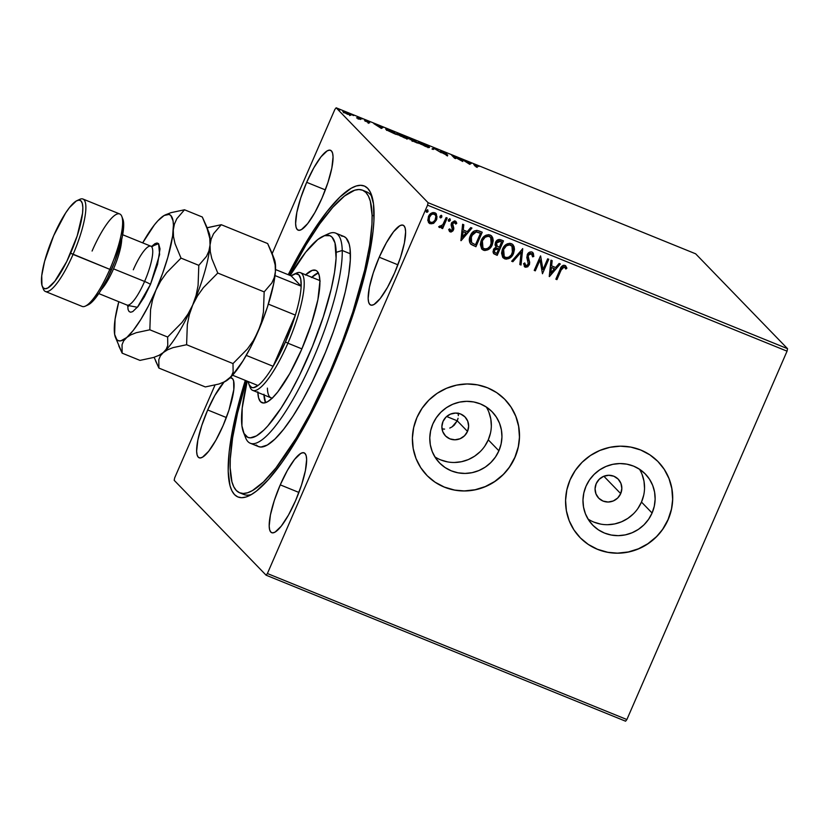 <?xml version="1.0" encoding="UTF-8"?>
<svg xmlns="http://www.w3.org/2000/svg" width="829" height="829" viewBox="0 0 829 829"><rect width="100%" height="100%" fill="white"/><g stroke="black" fill="none" stroke-linecap="round" stroke-linejoin="round"><path stroke-width="1.24" d="M241.819 493.379A163.303 38.372 -67.9 0 0 251.519 494.478A163.303 38.372 112.1 0 1 243.757 494.457L239.674 492.799A163.303 38.372 112.1 0 1 230.161 467.763A163.303 38.372 112.1 0 1 246.348 380.812L237.56 412.987L232.617 437.774L230.296 458.872L230.161 467.763L231.933 481.846L233.819 486.882L236.358 490.53L239.529 492.737L243.28 493.483L247.591 492.768L252.42 490.592L263.435 481.981L275.891 467.97L296.243 438.054L310.16 413.298L330.211 371.319L342.284 341.672L352.781 312.025L364.687 270.005L369.641 245.218L371.952 224.12L372.086 215.229L374.076 216.037L372.086 215.229A163.303 38.372 112.1 0 1 320.533 392.563A163.303 38.372 112.1 0 1 239.674 492.799M330.958 372.294A167.841 39.44 112.1 0 1 248.669 495.97A167.841 39.44 112.1 0 1 245.301 380.387L239.322 400.977L232.949 428.013L229.187 451.722L228.193 471.193L229.996 485.69L231.933 490.882L234.534 494.644L237.778 496.923L241.633 497.701L246.058 496.985L251.021 494.768L256.462 491.069L268.575 479.411L281.943 462.458L288.938 452.178L303.207 428.552L317.393 401.578L337.341 357.133L354.17 311.341L362.926 282.015L369.299 254.98L373.06 231.27L373.91 220.949L373.506 203.893L370.314 192.11L367.713 188.359L364.47 186.069L360.615 185.292L356.19 186.007L351.227 188.224L339.921 197.053L327.113 211.436L313.31 230.814L299.051 254.441L288.223 274.7A167.841 39.44 112.1 0 1 371.237 194.193A167.841 39.44 112.1 0 1 330.958 372.294M454.219 425.173L457.245 420.811L467.515 431.412A13.606 13.16 -44.1 0 1 445.484 435.899A13.606 13.16 -44.1 0 1 443.007 421.453L446.002 417.08L450.406 414.137L455.556 413.06L460.655 414.013L464.934 416.863L467.743 421.173L468.644 426.282L467.515 431.412L464.509 435.785L460.105 438.728L454.955 439.805L449.857 438.852L445.577 436.002L442.779 431.691L441.867 426.583L443.007 421.453A13.606 13.16 -44.1 0 1 465.028 416.966A13.606 13.16 -44.1 0 1 467.515 431.412L457.245 420.811L452.126 426.842L454.219 425.173M449.764 428.075L452.126 426.842L449.764 428.075M444.582 429.101L442.344 428.935M434.842 456.831A36.673 35.46 135.9 0 0 488.281 439.847L498.892 450.8A36.673 35.46 -44.1 0 1 439.525 462.903A36.673 35.46 -44.1 0 1 432.842 423.971L436.313 417.702L440.924 412.189L446.489 407.64L452.8 404.241L459.618 402.106L466.675 401.34L473.691 401.951L480.416 403.92L486.582 407.184L491.949 411.598L496.312 417.018L499.514 423.204L501.41 429.95L501.949 436.976L501.099 444.012L498.892 450.8L495.421 457.069L490.809 462.582L485.245 467.131L478.934 470.53L472.115 472.665L465.069 473.432L458.043 472.82L451.318 470.851L445.152 467.587L439.784 463.173L435.422 457.753L432.23 451.567L430.324 444.821L429.785 437.795L430.634 430.759L432.842 423.971A36.673 35.46 -44.1 0 1 492.208 411.868A36.673 35.46 -44.1 0 1 498.892 450.8L488.281 439.847A36.673 35.46 135.9 0 0 486.291 406.987M588.03 519.047A36.673 35.46 135.9 0 0 641.48 502.063L652.081 513.016A36.673 35.46 -44.1 0 1 592.714 525.12A36.673 35.46 -44.1 0 1 586.03 486.188L589.502 479.918L594.113 474.406L599.678 469.856L605.989 466.458L612.807 464.323L619.864 463.556L626.89 464.167L633.605 466.136L639.77 469.401L645.138 473.825L649.501 479.235L652.703 485.431L654.599 492.167L655.138 499.193L654.288 506.229L652.081 513.016L648.61 519.286L644.009 524.798L638.434 529.348L632.123 532.746L625.304 534.881L618.258 535.658L611.232 535.037L604.507 533.068L598.341 529.804L592.973 525.389L588.611 519.98L585.419 513.783L583.512 507.037L582.974 500.011L583.823 492.975L586.03 486.188A36.673 35.46 -44.1 0 1 645.397 474.084A36.673 35.46 -44.1 0 1 652.081 513.016L641.48 502.063A36.673 35.46 135.9 0 0 639.48 469.204M579.989 537.513A54.434 52.631 135.9 0 0 668.081 519.514L668.164 519.596A54.434 52.631 -44.1 0 1 580.041 537.565A54.434 52.631 -44.1 0 1 570.114 479.773L566.849 489.846L565.585 500.301L566.383 510.726L569.202 520.726L573.948 529.918L580.424 537.959L588.393 544.518L597.543 549.358L607.522 552.28L617.947 553.192L628.413 552.041L638.527 548.881L647.905 543.834L656.164 537.088L663.003 528.902L668.164 519.596L671.428 509.524L672.692 499.079L671.894 488.644L669.076 478.644L664.33 469.452L657.853 461.421L649.884 454.862L640.734 450.023L630.755 447.09L620.33 446.178L609.864 447.328L599.75 450.489L590.383 455.535L582.113 462.281L575.274 470.468L570.114 479.773A54.434 52.631 -44.1 0 1 658.236 461.815A54.434 52.631 -44.1 0 1 668.164 519.596L668.081 519.514A54.434 52.631 135.9 0 0 658.185 461.763L658.236 461.815M426.852 475.338L426.769 475.255A54.434 52.631 135.9 0 0 514.892 457.297L514.975 457.38A54.434 52.631 -44.1 0 1 426.852 475.338A54.434 52.631 -44.1 0 1 416.925 417.557L413.661 427.629L412.396 438.085L413.194 448.51L416.013 458.51L420.759 467.701L427.236 475.732L435.204 482.302L444.354 487.131L454.333 490.063L464.758 490.975L475.224 489.825L485.338 486.664L494.706 481.618L502.975 474.872L509.814 466.686L514.975 457.38L518.239 447.308L519.503 436.852L518.705 426.427L515.887 416.427L511.141 407.236L504.664 399.205L496.695 392.635L487.545 387.796L477.566 384.874L467.141 383.962L456.675 385.112L446.562 388.273L437.184 393.319L428.925 400.065L422.085 408.251L416.925 417.557A54.434 52.631 -44.1 0 1 505.048 399.599A54.434 52.631 -44.1 0 1 514.975 457.38L514.892 457.297A54.434 52.631 135.9 0 0 504.996 399.547M620.703 493.628A13.606 13.16 -44.1 0 1 598.673 498.115A13.606 13.16 -44.1 0 1 596.196 483.67A13.606 13.16 -44.1 0 1 618.227 479.183A13.606 13.16 -44.1 0 1 620.703 493.628L603.864 476.24L620.703 493.628L617.709 498.001L613.294 500.954L608.154 502.032L603.046 501.068L598.766 498.219L595.968 493.908L595.056 488.799L596.196 483.67L599.191 479.297L603.605 476.354L608.745 475.276L613.843 476.229L618.123 479.079L620.931 483.39L621.833 488.499L620.703 493.628M306.678 182.318L325.341 189.893L306.678 182.318L300.72 197.965L296.834 212.431L295.611 223.519L296.077 227.25L297.238 229.54L299.062 230.327L301.466 229.571L307.663 223.612L314.865 212.576L321.994 198.131A43.098 10.124 112.1 0 1 298.119 230.151A43.098 10.124 112.1 0 1 306.678 182.318A43.098 10.124 112.1 0 1 330.553 150.298A43.098 10.124 112.1 0 1 321.994 198.131L327.952 182.484L331.838 168.007L333.061 156.919L332.595 153.199L331.434 150.899L329.61 150.111L327.196 150.868L321.01 156.826L313.797 167.872L306.678 182.318M280.254 484.861L298.917 492.447L280.254 484.861L274.295 500.509L270.409 514.985L269.187 526.073L269.653 529.793L270.814 532.094L272.637 532.881L275.052 532.125L281.238 526.166L288.451 515.12L295.57 500.675A43.098 10.124 112.1 0 1 271.694 532.695A43.098 10.124 112.1 0 1 280.254 484.861A43.098 10.124 112.1 0 1 304.129 452.841A43.098 10.124 112.1 0 1 295.57 500.675L301.528 485.027L305.414 470.561L306.637 459.473L306.181 455.753L305.01 453.453L303.186 452.665L300.782 453.422L294.585 459.38L287.383 470.416L280.254 484.861M379.236 257.218L397.899 264.803L379.236 257.218L373.278 272.865L369.392 287.342L368.169 298.43L368.636 302.15L369.796 304.45L371.62 305.238L374.034 304.481L380.221 298.523L387.433 287.476L394.552 273.031A43.098 10.124 112.1 0 1 370.677 305.051A43.098 10.124 112.1 0 1 379.236 257.218A43.098 10.124 112.1 0 1 403.112 225.198A43.098 10.124 112.1 0 1 394.552 273.031L400.511 257.384L404.397 242.918L405.619 231.83L405.153 228.11L403.992 225.809L402.169 225.022L399.765 225.778L393.568 231.737L386.366 242.773L379.236 257.218M207.696 409.961L226.358 417.536L207.696 409.961L201.737 425.609L197.851 440.075L196.628 451.163L197.095 454.893L198.255 457.183L200.079 457.971L202.483 457.214L208.68 451.256L215.882 440.22L223.011 425.774A43.098 10.124 112.1 0 1 199.136 457.795A43.098 10.124 112.1 0 1 207.696 409.961A43.098 10.124 112.1 0 1 224.131 381.982L214.815 395.516L207.696 409.961M174.183 480.312L266.099 575.191L625.584 721.199L266.099 575.191L174.183 480.312L174.681 477.825L214.991 385.122L174.681 477.825L174.183 480.312M336.159 107.801L695.645 253.809L787.55 348.688L428.065 202.68L336.159 107.801L428.065 202.68L427.567 205.167L787.053 351.175L626.879 719.541L267.394 573.533L427.567 205.167L267.394 573.533L266.099 575.191L267.394 573.533L626.879 719.541L625.584 721.199L626.879 719.541L787.053 351.175L427.567 205.167L428.065 202.68L787.55 348.688L787.053 351.175L787.55 348.688L695.645 253.809L336.159 107.801L334.854 109.459L272.171 253.622L334.854 109.459L336.159 107.801M350.667 115.304L347.776 113.065L342.802 111.428L347.133 114.07L350.999 114.982L345.9 112.247L342.937 111.708L344.74 112.899L350.999 114.982M358.532 118.278L356.584 117.873L360.47 119.48L357.309 116.899L358.532 118.319L356.584 117.873L360.47 119.48L357.309 116.899L358.532 118.278L358.169 119.148M368.128 122.609L369.579 122.806L365.516 120.506L368.729 121.697L364.387 119.998L368.128 122.609L369.682 122.899L365.558 120.588L368.729 121.697L364.47 120.153L368.128 122.609M390.096 130.215L386.055 128.909L386.853 130.101L396.241 134.485L393.423 131.562L390.096 130.215C386.387 128.775 385.019 128.505 385.993 129.417L396.241 134.485L393.423 131.562L390.096 130.215M414.687 140.205L409.153 138.277L412.324 140.826L417.505 143.116L414.687 140.205L409.246 138.495L417.505 143.116L414.687 140.205M433.93 148.018L431.982 148.992L433.184 149.479L434.52 148.681L441.329 152.795L433.93 148.018L433.899 149.054L433.743 147.945L431.982 148.992L433.184 149.479L434.52 148.681L441.329 152.795L433.93 148.018M458.862 158.142L460.955 160.308L451.712 155.241L454.53 158.152L455.629 158.598L453.525 156.432L462.779 161.5L459.96 158.588L458.862 158.142L460.955 160.308L451.712 155.241L454.53 158.152L455.629 158.598L453.525 156.432L462.779 161.5L458.862 158.142M475.38 165.448L478.903 166.442L474.001 164.422L476.157 166.94L477.266 167.385L475.38 165.448L478.903 166.442L475.877 165.012C473.846 164.277 473.307 164.266 474.25 164.971L477.266 167.385L475.38 165.448L476.178 165.313M469.742 164.339L471.504 163.282L469.742 163.137L462.157 159.489L469.742 164.339L471.504 163.282L469.742 163.137L462.157 159.489L469.742 164.339M446.624 154.588L443.183 153.396L447.712 155.023L441.67 151.873L446.758 153.572L440.593 150.992L446.489 154.463L442.582 153.044L445.567 154.557L447.567 154.888L441.743 151.51L446.758 153.572L440.665 151.189L446.624 154.588L446.313 155.5M429.277 147.002L420.013 142.412L418.106 142.319L420.593 144.101L429.349 147.479L422.293 143.251C418.749 141.925 417.422 141.697 418.293 142.557L425.339 146.35C428.852 147.645 430.168 147.873 429.277 147.002L429.484 147.386M408.013 138.37L398.749 133.78L396.925 133.79L400.324 135.997L408.21 138.764L401.029 134.609C397.485 133.293 396.158 133.054 397.029 133.915L404.075 137.707C407.588 139.013 408.904 139.231 408.013 138.37L408.22 138.754M381.392 128.454L383.153 127.397L381.392 127.251L373.806 123.604L381.392 128.454L383.153 127.397L381.392 127.251L373.806 123.604L381.392 128.454M362.086 118.961L361.403 118.837M353.662 115.542L352.978 115.407M339.911 109.956L339.227 109.832M435.95 213.488L436.334 219.695L433.795 223.177L436.852 218.887L436.386 213.996L434.831 212.763L432.842 212.556L428.894 215.664L427.785 220.255L429.629 223.519L433.37 223.436L429.899 223.561L433.795 223.177L436.489 219.861L436.023 213.561L434.831 212.763C431.836 212.297 429.702 213.571 428.427 216.576L427.857 220.783L430.064 223.726L428.79 222.835M447.214 218.017L446.116 217.571L442.821 224.69L441.049 226.317L439.857 225.954L438.842 226.866L439.297 227.447L442.189 226.597L441.515 228.162L442.613 228.607L447.214 218.017L446.116 217.571L442.821 224.69L438.842 226.866L439.515 227.56L442.189 226.597L441.515 228.162L442.613 228.607L447.214 218.017M455.857 221.488L456.758 223.364L455.111 221.011L451.463 223.125L451.111 224.908L452.333 229.56L450.644 230.555L449.722 228.866L448.686 229.519L450.157 231.882L451.173 232.006L452.924 230.876L453.732 229.084L452.406 224.628L452.738 223.219L454.365 222.276L455.701 224.089L456.758 223.364L456.251 221.954L454.561 220.866L451.722 222.597L451.111 224.908L452.427 229.301L451.173 230.607L449.722 228.866L448.686 229.519L449.494 231.405M470.758 244.099L475.929 246.721L482.229 232.234L476.934 230.358L474.271 230.949L471.328 233.882L469.452 238.648L469.577 242.078L470.582 243.944L475.929 246.721L482.229 232.234L478.903 230.887C474.862 229.861 472.012 231.478 470.354 235.726C468.903 238.628 468.976 241.363 470.582 243.944L470.706 244.068M503.493 240.876L499.058 239.457L496.872 240.462L495.473 242.451L495.048 244.907L496.115 247.073L493.887 248.773L492.996 251.933L493.877 253.809L497.193 255.363L503.493 240.876L500.633 239.716C498.239 239.156 496.519 240.068 495.473 242.451L496.115 247.073L493.431 249.612L493.68 253.622L497.193 255.363L503.493 240.876M522.736 248.69L511.669 261.239L512.871 261.726L521.12 252.151L519.824 264.555L521.016 265.042L522.736 248.69L511.669 261.239L512.871 261.726L521.12 252.151L519.824 264.555L521.016 265.042L522.736 248.69M547.668 258.814L542.974 269.591L540.518 255.912L534.218 270.399L535.316 270.845L540.011 260.037L542.467 273.746L548.767 259.259L547.668 258.814L542.974 269.591L540.518 255.912L534.218 270.399L535.316 270.845L540.011 260.037L542.467 273.746L548.767 259.259L547.668 258.814M561.14 269.995L563.119 266.979L564.642 267.083L565.855 269.042L566.901 268.161L564.922 265.384L563.223 265.311L561.782 266.306L555.844 279.186L556.943 279.632L560.974 269.829L556.943 279.632L561.14 269.995L564.29 266.876L565.855 269.042L566.901 268.161L564.922 265.384C562.414 265.259 560.808 266.596 560.103 269.404L555.844 279.186L556.943 279.632L555.886 279.093L556.787 279.466L561.14 269.995M549.43 276.575L560.311 263.954L559.119 263.467L555.627 267.508L551.617 265.881L552.166 260.638L550.964 260.161L549.244 276.503L560.311 263.954L559.119 263.467L555.627 267.508L551.617 265.881L552.166 260.638L550.964 260.161L549.43 276.575M532.757 252.513L533.803 256.472L532.84 252.596L531.617 251.881L529.14 252.41L527.399 254.358L526.829 257.56L528.342 263.954L526.27 265.819L525.348 265.27L524.819 263.083L523.576 263.632L524.809 266.948L527.7 266.855L529.513 264.275L529.617 261.974L528.073 256.731L528.84 254.348L531.399 253.519L532.591 256.845L533.803 256.472L533.337 253.291L531.969 252.006C529.783 251.633 528.208 252.534 527.244 254.7L528.166 264.472L525.928 265.726L525.389 265.321M512.84 244.607L513.565 253.415L514.498 249.311L514.053 246.576L512.519 244.317L509.98 243.291L507.234 243.85L503.959 246.555L502.27 249.684L501.576 253.156L502.643 257.166L506.156 259.197L510.747 257.373L513.4 253.249C511.69 257.415 508.768 259.239 504.633 258.721L504.799 258.886C508.923 259.404 511.845 257.581 513.565 253.415L512.923 244.679L511.327 243.622C507.193 243.052 504.27 244.845 502.54 249.011L503.141 257.778L504.799 258.886L503.058 257.695M491.587 235.975L492.302 244.773L493.234 240.679L492.789 237.944L491.255 235.685L488.716 234.659L485.97 235.208L482.696 237.913L481.007 241.042L480.323 244.524L481.722 248.98L484.892 250.565L489.483 248.731L492.136 244.607C490.426 248.773 487.504 250.596 483.369 250.089L483.535 250.254C487.659 250.762 490.581 248.938 492.302 244.773L491.659 236.047L490.074 234.99C485.939 234.42 483.006 236.213 481.276 240.379L481.877 249.146L483.535 250.254L481.794 249.063M461.079 240.69L471.96 228.068L470.768 227.581L467.276 231.633L463.256 229.996L463.805 224.763L462.613 224.276L460.893 240.617L471.96 228.068L470.768 227.581L467.276 231.633L463.256 229.996L463.805 224.763L462.613 224.276L461.079 240.69M449.701 218.711L450.251 220.452L450.209 219.146L449.422 218.825L448.302 220.597L449.028 221.343L450.147 220.659L448.655 221.125L450.251 220.452L449.857 218.877L448.416 219.706L448.468 221.011M441.266 215.281L441.826 217.032L441.774 215.727L440.987 215.405L439.992 216.286L440.033 217.592L440.821 217.913L441.826 217.032L440.22 217.695L441.826 217.032L441.432 215.447L439.992 216.286L440.033 217.592M428.075 211.447L427.463 209.81L426.106 211.136L426.438 212.172L427.505 212.151L427.909 211.281L426.469 212.11L428.075 211.447L427.681 209.861L426.241 210.701L426.282 212.006L428.075 211.447M223.011 425.774L228.97 410.127L233.819 389.568L233.612 380.843L232.452 378.542L230.099 377.796A43.098 10.124 112.1 0 1 231.571 377.941A43.098 10.124 112.1 0 1 223.011 425.774M364.511 191.281A163.303 38.372 112.1 0 1 366.656 191.862A163.303 38.372 112.1 0 1 372.242 197.25A163.303 38.372 -67.9 0 0 364.511 191.281M458.054 418.282L457.245 420.811L458.054 418.282M509.731 466.603L514.892 457.297L518.156 447.225M519.42 436.769L518.622 426.344L515.804 416.345L511.058 407.153M435.121 482.209L444.271 487.048L454.251 489.98M464.675 490.892L475.141 489.742L485.266 486.582L494.633 481.535L502.892 474.789M662.92 528.819L668.081 519.514L671.355 509.441M672.609 498.996L671.811 488.561L668.993 478.561L664.247 469.369M588.31 544.435L597.46 549.275L607.439 552.197M617.864 553.109L628.341 551.959L638.454 548.798L647.822 543.751L656.081 537.005M637.998 508.332L641.48 502.063L643.677 495.276M644.527 488.24L643.998 481.214L642.092 474.478M593.896 522.115L600.621 524.083M607.647 524.705L614.703 523.928L621.512 521.804L627.822 518.394L633.397 513.845M484.81 446.116L488.281 439.847L490.488 433.059M491.338 426.023L490.799 418.997L488.903 412.251M440.707 459.898L447.432 461.867M454.458 462.478L461.504 461.712L468.323 459.577L474.634 456.178L480.209 451.629M458.354 415.65L458.136 413.039M565.73 265.922L566.901 268.161L565.751 268.824L566.735 267.995L565.502 265.684M564.29 266.876L560.974 269.829L562.466 267.176L564.124 266.71M561.482 268.71L561.761 268.171M551.99 260.575L551.617 265.881L551.99 260.575M560.083 263.86L549.254 276.409L560.083 263.86M554.352 268.637L551.275 267.394L550.86 273.052L551.275 267.394L550.86 273.052L551.44 267.56L554.508 268.803L551.275 267.394L554.508 268.803L550.86 273.052L554.352 268.637M548.57 259.187L542.467 273.746L548.57 259.187M539.855 259.871L535.316 270.845L534.259 270.316L535.161 270.679L539.855 259.871M540.622 255.954L542.974 269.591L540.622 255.954M531.793 253.767L532.591 256.845L533.803 256.472L532.591 256.627L533.648 255.653L532.612 252.358M531.399 253.519L528.332 255.166L531.721 253.674M528.073 256.731L528.332 255.166L527.918 256.565L528.892 259.778L528.073 256.731M529.69 262.42L528.736 259.612L529.69 262.42L529.13 264.689L529.69 262.42M525.928 265.726L524.819 263.083L523.576 263.632L525.265 267.197L529.296 264.855L525.265 267.197L524.456 266.627M524.374 266.544L525.265 267.197M524.664 262.917L525.773 265.56M525.441 265.363L524.695 263.301M524.27 266.43L525.721 267.187L527.545 266.689M525.721 267.187L526.353 267.166M528.84 265.27L529.524 262.254L528.032 255.373L529.835 253.342L531.928 253.954M528.218 258.12L528.032 257.353M522.56 248.617L521.016 265.042L519.835 264.451L520.861 264.876L522.56 248.617M520.964 251.985L512.871 261.726L511.731 261.166L512.705 261.56L520.964 251.985M502.83 257.446L505.991 259.031L509.358 258.12L512.384 255.125L514.218 250.545M505.991 259.031L506.55 259.031M508.737 258.451L509.358 258.12M510.591 257.208L511.182 256.638M514.27 248.078L513.887 246.389M513.379 245.322L512.363 244.151M503.566 255.798L504.281 256.638L502.923 254.379L502.82 251.477L503.991 248.275L506.809 245.343L510.301 244.856M511.058 245.197L511.959 245.964L512.467 252.969C511.089 256.327 508.726 257.788 505.389 257.384L504.229 256.607L503.638 249.467C505.016 246.089 507.379 244.648 510.726 245.125L510.819 245.073M511.866 245.861L510.56 244.959C507.224 244.482 504.861 245.923 503.472 249.301L504.156 256.513M510.56 244.959L511.783 245.767M493.452 253.384L497.027 255.197L503.286 240.793L497.193 255.363L493.607 253.539M496.695 245.716L496.405 242.731L496.851 245.871M496.405 242.731L498.612 240.866L501.586 241.747L500.322 241.239L496.405 242.731M499.203 240.897L499.773 241.032M496.416 248.058L498.032 248.389L494.55 250.037L498.757 248.783L496.737 253.425L494.716 252.41L494.385 249.861L494.633 252.317L494.177 251.622L494.385 249.861L495.877 248.213M498.032 248.389L498.592 248.617L498.032 248.389M498.757 248.783L496.737 253.425L494.53 252.192L494.385 250.462L495.618 248.627L498.757 248.783M497.172 246.192L496.281 244.223L497.224 241.892L498.768 241.032L501.586 241.747L499.4 247.301L497.172 246.192L496.571 242.897L500.488 241.405L501.742 241.913L499.4 247.301L496.872 245.892M481.566 248.804L484.727 250.399L488.094 249.477L491.12 246.493L492.954 241.913M484.727 250.399L485.286 250.399M487.473 249.819L488.094 249.477M493.006 239.436L492.623 237.757M492.115 236.679L491.1 235.519M482.302 247.166L483.017 248.006L481.659 245.747L481.556 242.835L482.727 239.633L485.545 236.7L489.037 236.224M490.602 237.229L489.297 236.317L490.685 237.301L491.203 244.337C489.825 247.684 487.462 249.156 484.126 248.741L482.965 247.964L482.374 240.824C483.753 237.457 486.115 236.006 489.462 236.483L489.556 236.431M489.794 236.566L490.695 237.322M489.297 236.317C485.96 235.84 483.597 237.291 482.209 240.659L482.892 247.881M471.121 244.389L473.597 245.674L470.426 243.778M473.463 232.897L476.437 231.819L480.478 233.281L475.473 244.793L471.763 242.804L470.592 240.742L470.965 236.835L472.779 233.571M471.069 241.954L470.717 241.166M471.763 242.804L470.706 238.721L472.944 233.737L476.198 231.975L480.323 233.115L476.033 231.799L471.297 236.006L476.198 231.975L480.478 233.281L475.473 244.793L471.597 242.638L471.297 236.006L471.597 242.638M463.639 224.69L463.256 229.996L463.639 224.69M471.732 227.975L460.903 240.524L471.732 227.975M466.002 232.752L462.924 231.509L462.509 237.167L462.924 231.509L462.509 237.167L463.079 231.674L466.157 232.928L462.924 231.509L466.157 232.928L462.509 237.167L466.002 232.752M449.411 231.322L450.157 231.882L453.453 229.954L453.815 228.182L452.593 223.519L455.1 222.649L454.51 222.193L455.701 224.089L456.758 223.364L455.649 223.84L456.592 223.198L455.598 221.229M455.784 221.405L455.111 221.011M454.675 222.359L452.427 223.353L453.815 228.182L453.453 229.954L450.157 231.882M449.401 231.312L451.017 231.84L453.059 230.265L453.618 227.747L452.261 223.903L453.556 222.203L454.945 222.483M452.53 225.281L452.302 224.721M448.375 220.939L449.992 220.493L449.898 218.825M447.018 217.934L442.613 228.607L441.546 228.068L442.448 228.441L447.018 217.934M438.955 227.105L440.085 227.498L442.189 226.597L439.515 227.56L438.676 226.7M438.842 226.866L439.515 227.56M439.95 217.519L441.422 217.26L441.463 215.395M428.406 222.39L429.899 223.561L431.816 223.768L435.225 221.55L436.489 219.861L436.987 216.711L435.536 213.094M429.826 221.871L428.842 219.094L430.147 215.519L432.614 213.778L435.235 214.846M435.007 214.545L435.888 216.421L435.049 220.099L433.152 222.089L430.634 222.431C428.873 221.053 428.51 219.25 429.536 217.022C430.458 214.763 432.033 213.778 434.261 214.069C436.044 215.405 436.427 217.177 435.401 219.405C434.469 221.675 432.883 222.68 430.634 222.431L429.774 221.809M430.634 222.431L429.204 220.763L429.391 217.374L431.391 214.597L433.536 213.892L434.904 214.452L434.106 213.903C431.878 213.613 430.292 214.597 429.37 216.856L429.37 216.856C428.344 219.084 428.717 220.887 430.469 222.265M434.261 214.069L434.924 214.462M427.526 209.696L427.909 211.281L427.712 209.81M503.638 249.467L506.415 245.861L509.628 244.866L512.395 246.503L513.224 249.695L511.317 254.959L508.902 257.052L506.488 257.622L504.446 256.803L503.307 255.177L502.975 251.643L503.638 249.467M482.374 240.824L485.152 237.229L488.364 236.224L490.851 237.488L491.96 241.063L490.053 246.327L487.639 248.42L485.224 248.99L483.183 248.172L482.043 246.545L481.711 243.001L482.374 240.824M469.266 163.914L470.312 162.795L469.95 163.624L470.53 163.862L469.266 163.914M468.976 163.593L466.489 161.987L469.566 163.24L469.214 164.038L469.566 163.24L468.882 163.821L466.489 161.987L469.566 163.24L468.976 163.593M441.774 151.645L441.36 152.36M447.442 156.018L447.712 155.023M432.593 149.241L433.743 147.945L432.593 149.241M419.65 143.241L419.059 143.075M418.852 143.023L418.272 142.909M425.008 146.028L419.256 143.303L419.857 142.64L428.178 146.557L424.935 146.184L419.391 143.002C418.676 142.298 419.743 142.484 422.614 143.562L428.178 146.557C428.894 147.261 427.837 147.075 425.008 146.028M412.231 140.163L411.485 140.236M416.117 142.37L412.521 140.557L416.117 142.37M410.355 138.94L413.868 140.06L414.925 141.137L410.355 138.94L413.868 140.06L414.852 141.293L412.583 140.163L412.303 140.806L412.583 140.163L410.293 138.826L409.93 139.655M412.583 140.681L412.158 141.376M398.397 134.599L398.386 133.977L400.366 134.536L406.801 137.811L404.251 137.593L398.127 134.36C397.412 133.666 398.48 133.852 401.35 134.93L406.915 137.925C407.63 138.619 406.573 138.443 403.744 137.386L397.008 134.277M392.604 131.417L394.78 133.883L386.956 130.174L386.915 129.531L392.604 131.417L394.853 133.738L387.091 129.863L392.604 131.417M380.915 128.029L381.951 126.91L382.179 127.977L380.915 128.029M380.625 127.707L378.138 126.112L381.216 127.355L380.863 128.153L381.216 127.355L380.521 127.935L378.138 126.112L381.216 127.355L380.625 127.707M368.594 122.464L367.807 122.319M365.558 120.588L366.563 120.796M360.936 118.35L360.252 118.226M352.501 114.93L351.828 114.796M347.786 114.184L343.921 111.936L349.9 114.537L347.734 114.319L344.035 112.153L348.688 113.708L349.9 114.537L347.786 114.184M338.76 109.345L338.077 109.21M419.391 143.002L418.863 143.51M428.178 146.557L427.992 147.707M398.127 134.36L397.599 134.878M406.915 137.925L406.728 139.075M387.091 129.863L386.552 130.36M344.035 112.153L343.558 112.765M349.9 114.537L349.651 115.573M250.275 443.246L258.451 446.562A113.407 26.642 -67.9 0 0 314.606 376.967A113.407 26.642 -67.9 0 0 350.408 253.809L342.232 250.493A113.407 26.642 -67.9 0 0 328.398 233.799L322.895 236.317A108.868 25.585 112.1 0 1 336.18 252.337L342.232 250.493L350.408 253.809A113.407 26.642 -67.9 0 0 343.797 236.431L335.631 233.115A113.407 26.642 112.1 0 1 342.232 250.493A113.407 26.642 112.1 0 1 306.429 373.641A113.407 26.642 112.1 0 1 250.275 443.246A113.407 26.642 112.1 0 1 244.628 434.531M243.384 432.064L245.581 437.702A113.407 26.642 -67.9 0 0 300.554 385.485A113.407 26.642 -67.9 0 0 342.232 250.493L336.18 252.337A108.868 25.585 112.1 0 1 296.171 381.931A108.868 25.585 112.1 0 1 243.384 432.064A108.868 25.585 112.1 0 1 241.56 420.697A108.868 25.585 112.1 0 1 247.218 381.164L242.203 408.086L241.923 425.826L244.006 433.443L247.798 437.339L250.306 437.847L256.399 435.919L263.746 430.178L267.798 425.93L281 408.251L290.264 392.915L299.466 375.402L312.398 346.574L323.3 316.865L331.248 288.865L334.543 272.337L336.087 258.275L334.999 242.959L332.046 237.167L329.932 235.695L324.553 235.674L317.808 239.519L305.683 252.203L290.14 275.477A108.868 25.585 112.1 0 1 322.895 236.317M272.254 398.107A63.501 14.922 112.1 0 1 271.104 397.847A63.501 14.922 112.1 0 1 267.404 388.117M305.362 275.052L312.284 270.337L315.818 270.358L317.206 271.321L319.144 275.114L319.911 281.28A71.439 16.787 112.1 0 1 297.362 358.864A71.439 16.787 112.1 0 1 261.985 402.707A71.439 16.787 112.1 0 1 257.85 392.459M263.974 394.956A71.439 16.787 -67.9 0 0 265.57 402.656L263.954 394.252M289.28 275.124A163.303 38.372 112.1 0 1 362.574 190.204A163.303 38.372 112.1 0 1 372.086 215.229L370.314 201.146L368.428 196.11L365.89 192.463L362.719 190.266L358.967 189.509L354.657 190.224L344.532 196.007L332.74 207.374L319.725 223.892L306.005 244.938L289.28 275.124M325.496 235.415A113.407 26.642 112.1 0 1 335.631 233.115M305.642 274.782A71.439 16.787 112.1 0 1 315.756 270.327A71.439 16.787 112.1 0 1 319.911 281.28L317.901 299.642L311.466 323.621L301.59 349.569L289.777 373.527L277.829 391.848L272.378 397.982L267.56 401.754L263.56 403.008L260.534 401.723L258.596 397.92L257.819 391.765M256.151 444.986L258.347 446.52L260.959 447.038L267.301 445.038L274.948 439.059L283.601 429.329L292.927 416.22L302.575 400.241L312.16 382.003L325.631 351.962L333.507 331.279L340.139 310.979L345.268 291.849L348.698 274.637L350.304 259.985L350.025 248.472L349.175 244.037L346.097 238.006L343.9 236.472L341.289 235.954M318.295 272.865A71.439 16.787 -67.9 0 0 311.766 277.28M318.419 272.824L311.486 277.549M318.947 280.192L320.181 281.052M272.503 398.117L271.042 397.827M295.02 273.881A63.501 14.922 112.1 0 1 300.512 272.7L318.896 280.171A63.501 14.922 112.1 0 1 319.901 280.782M300.512 272.7A63.501 14.922 112.1 0 1 287.901 343.196L285.456 341.952A61.242 14.394 112.1 0 1 273.114 366.294L295.373 315.103L268.358 304.129L295.373 315.103L273.114 366.294L285.456 341.952L295.373 315.103A61.242 14.394 -67.9 0 0 301.155 286.192L291.176 275.902L275.518 269.539L291.176 275.902L301.155 286.192A61.242 14.394 112.1 0 1 295.373 315.103A61.242 14.394 112.1 0 1 285.456 341.952L287.901 343.196A63.501 14.922 -67.9 0 0 296.461 273.093L293.704 274.347A61.242 14.394 112.1 0 1 301.155 286.192L300.751 279.062L298.865 274.834L295.621 273.767L291.176 275.902A61.242 14.394 112.1 0 1 293.704 274.347M248.99 384.459A61.242 14.394 112.1 0 1 248.254 381.589L249.156 384.863L251.736 387.526L253.529 387.661L257.964 385.526A61.242 14.394 112.1 0 1 248.99 384.459L250.078 387.278A63.501 14.922 -67.9 0 0 287.901 343.196L301.891 348.874L287.901 343.196A63.501 14.922 112.1 0 1 252.721 390.376A63.501 14.922 112.1 0 1 249.602 385.713M446.634 416.5L457.245 420.811L446.634 416.5M273.114 366.294A61.242 14.394 112.1 0 1 257.964 385.526A61.242 14.394 -67.9 0 0 273.114 366.294L246.254 355.392L273.114 366.294M301.155 286.192L275 275.57L301.155 286.192M232.586 375.226L257.964 385.526L232.586 375.226M92.092 251.042A49.895 11.72 112.1 0 1 121.801 216.4A49.895 11.72 112.1 0 1 109.822 269.352L111.459 269.767A47.626 11.191 -67.9 0 0 122.899 219.229A47.626 11.191 -67.9 0 0 122.267 218.017M45.419 291.497L82.175 306.429A49.895 11.72 -67.9 0 0 109.822 269.352L73.056 254.42A49.895 11.72 -67.9 0 0 79.781 199.343L77.035 200.597A47.626 11.191 112.1 0 1 70.61 253.177L109.822 269.352A49.895 11.72 -67.9 0 0 119.728 213.965L82.962 199.033A49.895 11.72 112.1 0 1 73.056 254.42A49.895 11.72 112.1 0 1 45.419 291.497A49.895 11.72 112.1 0 1 42.88 287.445M42.248 286.233L43.346 289.062A49.895 11.72 -67.9 0 0 73.056 254.42L70.61 253.177A47.626 11.191 112.1 0 1 42.248 286.233A47.626 11.191 112.1 0 1 53.678 235.695L44.611 261.311L41.73 275.715L41.958 285.352L43.253 287.891L45.263 288.761L47.927 287.932L54.776 281.342L66.766 261.487L77.201 235.882L82.558 213.157L82.848 207.633L82.33 203.519L81.045 200.981L79.035 200.11L76.361 200.939L69.522 207.53L65.605 213.022L53.678 235.695A47.626 11.191 112.1 0 1 77.035 200.597M126.847 304.979A31.751 7.461 -67.9 0 0 144.588 281.456A5.44 0.549 -156.5 0 1 150.463 284.44L137.417 307.269L127.676 305.424L128.08 309.58L129.096 311.559L130.661 312.232L132.744 311.59L138.091 306.44L144.308 296.917L150.463 284.44A5.44 0.549 23.5 0 0 144.588 281.456A31.751 7.461 -67.9 0 0 150.899 246.213L122.671 234.742M78.33 200.172A49.895 11.72 112.1 0 1 82.962 199.033M121.697 239.488A31.751 7.461 112.1 0 1 113.542 268.845L144.588 281.456L113.542 268.845A31.751 7.461 112.1 0 1 101.387 289.508M154.142 357.289L158.919 368.086L158.805 359.682L160.349 355.91L163.282 352.563L167.541 349.817L173.023 347.631L186.598 344.729L187.333 324.543L189.333 314.657L192.711 305.031L197.468 295.953L203.374 287.663L217.768 273.042L264.171 291.891L263.435 312.077L261.446 321.953L258.068 331.579A68.04 15.989 -67.9 0 0 275.404 271.57L274.264 277.549L271.871 282.907L264.171 291.891L217.768 273.042L211.809 258.596L210.286 251.664L210.038 245.021L211.167 239.053L213.571 233.685L221.27 224.711L267.663 243.56L273.632 258.006L275.155 264.938L275.404 271.57A68.04 15.989 -67.9 0 0 274.399 259.384L271.839 252.783L275.155 264.938L275.404 271.57L274.264 277.549L271.871 282.907L264.171 291.891L263.435 312.077L261.446 321.953L258.068 331.579L253.301 340.667L247.405 348.957L233.001 363.579L233.125 371.983L231.581 375.755L228.649 379.102L224.379 381.858L218.897 384.034L205.323 386.936L158.919 368.086L205.323 386.936L218.897 384.034L224.711 381.723A68.04 15.989 -67.9 0 0 228.649 379.102A68.04 15.989 -67.9 0 0 258.068 331.579L253.301 340.667L247.405 348.957L233.001 363.579L186.598 344.729L233.001 363.579L233.125 371.983L231.581 375.755L228.649 379.102L223.415 382.314M271.839 252.783L267.663 243.56L221.27 224.711L207.095 227.809M208.193 231.187L208.193 231.187A68.04 15.989 112.1 0 1 210.038 245.021A68.04 15.989 112.1 0 1 192.711 305.031A68.04 15.989 112.1 0 1 163.282 352.563L167.541 349.817L173.023 347.631L186.598 344.729L187.333 324.543L189.333 314.657L192.711 305.031L197.468 295.953L203.374 287.663L217.768 273.042L211.809 258.596L210.286 251.664L210.038 245.021L211.167 239.053L213.571 233.685L221.27 224.711L207.768 227.592M155.52 360.77L158.919 368.086L158.805 359.682L160.349 355.91L163.282 352.563A68.04 15.989 112.1 0 1 158.867 355.382L158.867 355.382M224.669 381.744L231.923 375.951L242.949 360.947L250.669 347.227L261.487 323.372L267.477 306.875L273.611 284.026L275.404 271.57L275.176 262.358L274.316 259.176M158.049 355.765L159.355 355.175A68.04 15.989 -67.9 0 0 163.282 352.563A68.04 15.989 -67.9 0 0 192.711 305.031A68.04 15.989 -67.9 0 0 210.038 245.021L208.908 251L206.504 256.368L198.815 265.342L198.079 285.528L196.079 295.425L192.711 305.031L187.945 314.118L182.038 322.419L167.645 337.03L167.769 345.444L166.214 349.206L163.282 352.563L159.023 355.309L153.541 357.486L139.966 360.387L122.153 353.154L122.039 344.75L123.583 340.978L133.314 330.346L140.826 319.476L148.546 305.746L155.945 290.098L162.515 273.611L167.821 257.384L172.629 235.964L173.416 225.042L173.054 220.877L170.847 215.53L169.033 214.431L164.163 215.478L157.904 220.763L154.391 224.887L142.702 242.876A68.04 15.989 112.1 0 1 161.178 217.612A68.04 15.989 112.1 0 1 165.116 214.991A68.04 15.989 112.1 0 1 173.271 230.089A68.04 15.989 112.1 0 1 155.945 290.098A68.04 15.989 112.1 0 1 126.516 337.631L130.775 334.885L136.257 332.698L149.831 329.797L150.567 309.611L152.577 299.715L155.945 290.098L160.712 281.021L166.619 272.72L181.012 258.109L175.043 243.664L173.52 236.731L173.271 230.089L174.411 224.12L176.805 218.752L184.504 209.778L171.002 212.659L165.52 214.825M206.473 226.234L202.307 217.011L184.504 209.778L202.307 217.011L208.276 231.457L209.799 238.389L210.038 245.021A68.04 15.989 -67.9 0 0 209.043 232.835L206.473 226.234L209.799 238.389L210.038 245.021L208.908 251L206.504 256.368L198.815 265.342L181.012 258.109L175.043 243.664L173.52 236.731L173.271 230.089L174.411 224.12L176.805 218.752L184.504 209.778L171.002 212.659M118.796 301.715L115.065 319.279L114.64 334.356L116.858 339.703L118.661 340.802L120.899 340.823L126.516 337.631A68.04 15.989 112.1 0 1 115.428 337.341A68.04 15.989 112.1 0 1 114.423 325.144A68.04 15.989 112.1 0 1 118.796 301.715M151.645 246.42L154.95 243.653L157.033 243.001L158.608 243.674L160.018 248.876L157.541 264.441L150.463 284.44L159.624 254.524L158.588 243.664L151.645 246.42M118.754 345.838L122.153 353.154L139.966 360.387L153.541 357.486L159.023 355.309L163.282 352.563L166.214 349.206L167.769 345.444L167.645 337.03L149.831 329.797L150.567 309.611L152.577 299.715L155.945 290.098L160.712 281.021L166.619 272.72L181.012 258.109L198.815 265.342L198.079 285.528L196.079 295.425L192.711 305.031L187.945 314.118L182.038 322.419L167.645 337.03L149.831 329.797L136.257 332.698L130.775 334.885L126.516 337.631L123.583 340.978L122.039 344.75L122.153 353.154L115.428 337.341M128.485 306.305L127.003 305.051A31.751 7.461 -67.9 0 0 144.588 281.456A31.751 7.461 -67.9 0 0 151.044 246.275A31.751 7.461 -67.9 0 0 133.303 269.798M88.061 304.885L91.988 302.015L99.542 292.44L107.615 278.078L114.993 261.114L122.35 236.472L123.697 224.224L122.868 219.167M109.822 269.352A49.895 11.72 112.1 0 1 85.366 306.119L88.112 304.865A47.626 11.191 -67.9 0 0 111.459 269.767L109.822 269.352M475.069 165.033L474.716 165.862M368.625 122.526L368.263 123.355M365.516 120.516L365.154 121.345M362.584 190.204L366.656 191.862M272.099 398.252L252.721 390.376M121.801 216.4L122.899 219.229M165.116 214.991L166.411 214.4M127.003 305.051L98.775 293.58M150.899 246.213L152.837 246.337"/></g></svg>
